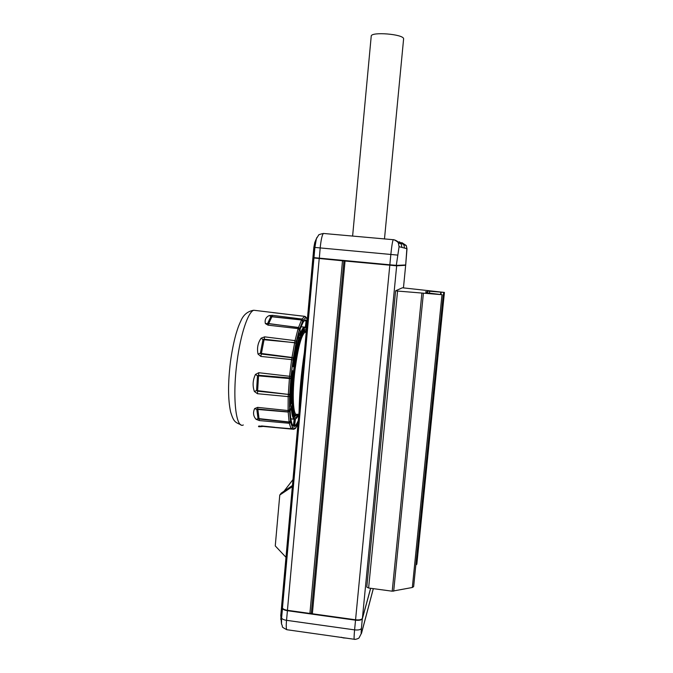 <?xml version="1.0" encoding="UTF-8"?>
<svg xmlns="http://www.w3.org/2000/svg" width="673" height="673" viewBox="0 0 673 673"><rect width="100%" height="100%" fill="white"/><g stroke="black" fill="none" stroke-linecap="round" stroke-linejoin="round"><path stroke-width="1.01" d="M343.247 637.895L346.948 638.189M341.228 637.247L343.171 637.878M354.234 639.266L287.169 629.76C286.218 629.936 286.008 626.79 286.53 620.321L354.587 629.878C358.389 630.256 360.678 629.751 361.435 628.346C361.022 633.015 361.048 634.605 361.51 633.142L373.296 588.639M291.409 402.504L289.962 406.753C289.794 396.431 290.45 384.636 291.931 371.353L292.158 370.562L293.167 371.126L293.201 371.959C291.989 382.954 291.443 392.771 291.552 401.411L291.409 402.504L291.014 402.118C290.879 393.175 291.451 382.971 292.73 371.496L291.931 371.403L292.738 371.9C291.51 383.004 290.963 392.906 291.072 401.613L291.014 402.118L289.945 401.991M298.745 338.746L298.804 338.258C296.675 345.737 294.858 355.134 293.344 366.44L293.445 366.104C294.917 355.176 296.684 346.057 298.745 338.746L299.149 339.083C297.104 346.334 295.363 355.378 293.899 366.205L293.689 366.894L292.679 366.297L292.662 365.363C294.412 352.282 296.515 341.438 298.98 332.832L299.149 339.083M304.877 332.302L306.19 332.437L304.877 332.302C301.252 335.516 297.971 347.941 295.043 369.57C291.889 394.639 293.142 417.109 297.138 414.198M306.156 332.428L305.315 331.453L304.171 331.453C300.461 334.717 297.113 347.377 294.126 369.41C290.904 394.967 292.2 417.849 296.297 414.888L297.096 414.223M306.223 332.126C305.147 329.551 303.759 329.694 302.076 332.555C299.09 338.426 296.339 350.65 293.807 369.241C296.928 342.7 303.338 323.89 306.383 330.292M297.331 347.949C299.611 338.149 301.765 332.639 303.792 331.41L304.676 331.293M262.302 426.547L260.998 426.623C258.668 426.918 257.961 426.716 258.878 426.026L291.072 428.743L289.264 423.292L259.332 420.566L256.051 419.304C253.309 416.225 252.838 412.65 254.63 408.595L257.633 407.375L288.094 410.564L288.179 396.607L257.456 393.705L257.591 391.173L288.313 394.403L256.556 390.525L257.591 391.173L258.583 375.282L257.481 375.761L256.556 390.525L254.377 391.493C252.409 385.806 252.762 380.119 255.437 374.44L258.769 372.716L289.592 376.283L291.628 359.618L260.83 356.421L258.02 354.065C256.825 348.143 257.86 342.851 261.132 338.183L264.64 336.853L295.035 340.631L298.105 328.626L267.997 325.152L265.372 323.553C264.573 319.894 265.827 317.235 269.124 315.595L272.548 315.334L301.967 319.044L304.734 316.327L273.019 312.634M299.081 411.607C299.418 393.074 301.184 373.355 304.389 352.459M371.218 36.249L371.227 36.123C371.025 31.53 403.388 34.121 403.623 38.731L384.476 238.999M389.835 265.229L389.844 264.8L396.708 265.389L405.693 264.96L406.871 248.69L399.089 246.671L396.246 265.776L344.147 260.939L396.666 265.818L362.411 618.302L370.621 588.286M362.411 618.302C361.653 619.673 359.374 620.161 355.563 619.783L389.802 265.229M345.039 261.031L312.365 613.776L355.563 619.783M312.365 613.776L311.313 613.204L343.928 260.922M396.666 265.818L405.398 265.288M405.659 265.086L396.363 265.768M344.147 260.939L313.248 257.919M343.499 260.88L313.971 257.641L389.844 264.8L390.845 254.461L397.709 255.109M314.308 258.096L313.046 257.507L313.971 257.641L314.888 247.437L320.188 247.925L319.288 258.609M311.321 613.162L309.908 613.431L287.43 610.302C284.713 609.864 283.055 609.107 282.458 608.022L281.642 605.725M395.615 290.803L366.785 587.1L368.619 588.009L392.208 591.197L412.322 587.495L413.643 586.637L443.263 294.715M402.404 287.783L395.615 290.786L397.558 291.056L442.001 294.698L425.9 292.696L426.758 291.931L425.622 291.762L426.867 291.821L427.675 291.098L444.424 292.427L402.404 287.783M307.384 319.179L305.744 317.597L303.052 320.281L299.292 329.686L296.297 341.447L293.31 358.095L290.988 376.342L289.6 396.229L289.508 409.891L290.627 422.366L292.62 427.843L295.363 428.238L297.937 424.318M300.057 334.565C301.512 330.451 302.867 328.054 304.112 327.381L305.357 327.053L304.137 327.078C302.884 327.759 301.521 330.174 300.049 334.321M257.456 393.705L254.377 391.493M259.332 420.566L259.097 419.018L289.129 422.173L288.204 412.053L256.808 409.369L258.011 418.64L259.097 419.018L257.809 409.033L256.808 409.369L254.63 408.595M299.292 329.686L298.105 328.626L298.534 327.473L268.67 323.671L272.548 315.334M258.02 354.065L260.325 353.308L261.275 354.006L261.393 353.485L260.325 353.308L263 339.554L264.068 339.73L264.153 339.184L263 339.554L261.132 338.183M295.363 428.238L293.84 429.298L263.782 426.472L293.84 429.298L295.111 428.28M263.16 426.186L286.395 428.575M255.437 374.44L257.481 375.761L289.407 378.546L289.592 376.283L290.988 376.342M302.741 320.971L301.597 319.86L270.866 316.52L267.644 323.427L298.484 327.6L299.611 328.811M265.372 323.553L268.67 323.671L267.997 325.152M274.651 427.271L261.553 425.933M263.782 426.472L258.878 426.026M292.982 360.038L291.628 359.618L291.989 357.472L295.035 340.631L296.297 341.447M260.83 356.421L261.275 354.006L291.947 357.742L293.251 358.44M289.609 411.237L288.187 411.884L288.094 410.564L289.508 409.891M305.744 317.597L304.877 316.352M290.627 422.366L289.264 423.292L289.129 422.173L290.517 421.407M295.413 414.989C293.192 414.862 292.023 408.948 291.889 397.247M269.124 315.595L271.875 316.764L301.546 319.995L301.967 319.044L303.052 320.281M290.5 421.172L289.112 421.988L259.071 418.631L256.051 419.304M296.019 342.944L264.153 339.184L264.64 336.853M291.19 406.778C291.653 414.063 292.646 418.194 294.185 419.186L290.837 418.808M290.854 378.024L258.583 375.282L258.769 372.716M294.614 419.313L293.638 426.312C291.788 425.201 290.61 420.145 290.105 411.144L291.687 405.659C292.107 413.129 293.075 417.411 294.597 418.505L294.614 419.313L294.168 418.85C292.671 417.79 291.703 413.702 291.249 406.568M297.584 338.124L299.275 337.997M292.62 427.843L291.359 428.894L292.376 427.717M289.583 411.01L288.187 411.884L257.809 409.033L257.633 407.375M293.596 414.408L294.252 415.46C295.144 416.41 296.162 415.99 297.306 414.215M289.6 396.229L288.179 396.607L288.296 394.689L289.701 394.605M295.27 419.279L296.768 417.908M292.343 486.646L279.775 495.034L281.28 493.09L292.444 485.477M292.267 487.429L291.804 487.353M285.991 557.303L275.257 545.912L279.775 495.034M292.974 479.58L284.056 491.197M415.838 564.941L416.823 564.252L444.424 292.427M440.554 294.261L440.756 292.301M256.287 310.556L253.805 310.253C248.135 311.7 240.53 334.203 237.014 362.015C232.227 397.55 235.912 429.096 243.306 424.974M403.455 287.834L405.659 265.33L403.464 287.834M313.004 257.936L281.718 606.222M313.929 258.062L282.458 608.022M319.212 258.6L287.43 610.302M342.498 260.788L309.908 613.431M396.447 240.766L401.217 243.929L401.916 247.403L401.217 243.929L398.366 243.029L399.089 246.671M401.806 242.6L406.24 245.519L403.859 244.762L399.266 241.775L403.859 244.762L404.515 248.085M315.174 241.54L313.954 247.361L314.888 247.437L316.369 238.772L318.522 235.281C318.253 234.835 319.877 234.221 323.402 233.455L393.36 239.714C395.581 239.975 397.247 241.085 398.366 243.029C399.282 242.583 392.906 238.789 393.209 239.79C392.485 241.296 391.694 246.192 390.845 254.461L320.188 247.925C321.029 239.723 322.106 234.902 323.402 233.455L393.318 239.706M313.172 257.868L313.837 247.353L314.804 242.381L316.991 237.342M406.871 248.69L406.24 245.519L407.005 248.817L405.701 264.96M298.206 414.316C292.629 426.371 289.71 401.293 293.79 369.216C290.896 391.644 291.628 413.895 294.252 415.46M305.609 327.743C304.053 327.061 302.261 329.677 300.225 335.6L300.091 329.248C302.539 322.148 304.684 319.103 306.518 320.112L305.609 327.743L304.112 327.381M298.147 421.979C296.852 424.764 295.64 426.261 294.513 426.48L295.439 418.707C296.473 418.522 297.584 417.075 298.77 414.383C297.71 416.924 296.6 418.429 295.472 418.9M306.526 328.702L307.225 320.971M306.535 320.987L306.097 320.457L306.518 320.112M305.803 327.078L305.365 326.994L306.106 320.895L304.356 320.718M304.936 320.34L306.097 320.457M306.03 317.816L305.719 316.882M305.979 317.749L305.651 316.798M307.098 321.543L306.375 328.466M293.857 425.555L293.42 425.504L294.177 419.254L290.854 418.875M295.96 343.289L294.648 342.658L264.068 339.73L261.393 353.485L291.989 357.472L293.31 358.095M294.168 418.85L294.597 418.505M293.638 426.312L292.898 425.445M289.726 394.227L288.313 394.403L289.407 378.546L290.829 378.394M292.679 366.297L292.654 365.38C294.412 352.307 296.515 341.489 298.963 332.925L298.938 332.967M297.592 338.073L298.804 338.199L298.703 333.85M291.56 428.894L292.679 427.843M289.962 406.753L289.962 406.694C289.802 396.397 290.458 384.62 291.931 371.353L292.158 370.562M291.072 401.613L291.552 401.411M292.738 371.9L293.201 371.959M289.954 405.743L291.005 402.16L289.945 402.042M291.973 371.075L293.167 371.126M295.439 418.707L294.513 426.48M307.157 321.686L307.174 321.114M293.445 366.104L293.899 366.205M293.689 366.894L292.629 366.019M294.463 425.967L294.698 425.866C295.826 425.26 297.02 423.46 298.282 420.474M295.06 428.255L293.798 429.281L291.451 428.894M302.673 321.156L301.546 319.995L298.534 327.473L299.687 328.643M370.68 588.295L362.377 618.706C361.611 620.077 359.332 620.565 355.521 620.186L287.396 610.705C284.679 610.268 283.03 609.511 282.433 608.426L281.642 605.969L280.75 615.635M280.776 619.471L281.785 606.39M281.474 623.762L280.826 616.148L281.575 617.999L282.542 608.182M286.799 629.709C279.875 625.907 283.686 627.926 281.524 624.031L281.575 617.999C282.164 619.11 283.813 619.883 286.53 620.321L287.464 610.31M361.51 633.142L359.071 637.861C358.305 638.904 353.981 639.729 354.427 639.291C353.939 639.527 353.99 636.397 354.587 629.878L355.58 619.783M310.884 613.406L311.515 613.49M361.435 628.346L362.343 618.495M442.001 294.698L412.322 587.495M423.376 293.537L393.688 591.18M421.87 293.411L392.208 591.197M397.558 291.056L368.619 588.009M416.04 564.874L443.7 292.427M440.966 294.32L441.168 292.301M440.622 294.269L440.823 292.301M429.475 293.117L429.668 291.232M426.867 291.821L426.766 292.839M427.498 292.923L427.675 291.098M426.665 292.831L426.758 291.931L426.665 292.831M240.875 424.772C235.028 422.198 233.691 421.836 230.646 412.061C227.954 399.72 227.886 382.945 230.46 361.746C231.857 351.55 233.708 342.288 236.004 333.976C238.52 325.782 239.159 324.638 240.884 320.87C243.458 314.72 247.765 311.187 253.805 310.253L305.062 316.419L307.426 318.666M305.988 332.294L305.315 331.453M311.313 613.204L343.92 260.922M312.886 257.91L281.634 605.809M371.227 36.123L352.61 236.105M312.928 257.49L313.837 247.353M301.008 326.758L304.137 327.078M300.065 335.482L300.065 329.358M293.335 425.883L293.554 426.017C291.796 425.075 290.652 420.095 290.113 411.077L290.231 410.059M300.082 329.307C304.751 317.698 304.171 321.728 304.642 320.466M291.502 405.726L290.24 410.025M297.92 424.495L295.245 428.651M373.33 588.648L361.485 633.394M395.615 290.795L366.785 587.1"/></g></svg>
